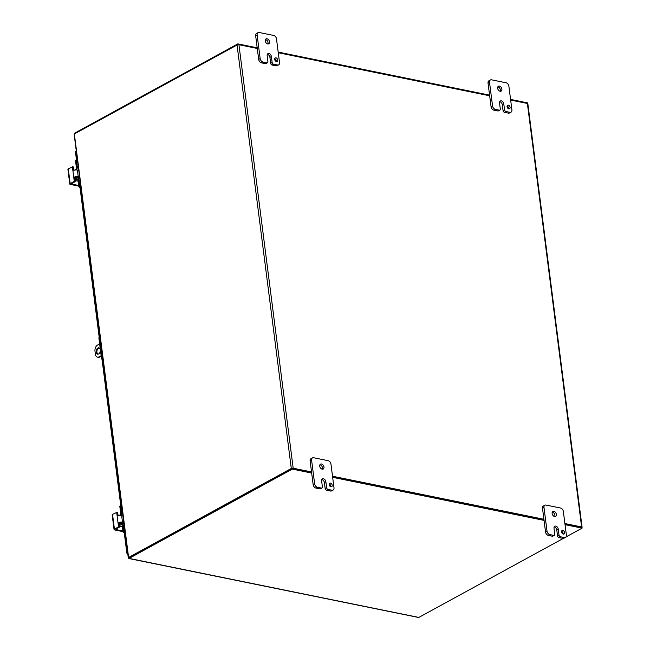 <?xml version="1.0" encoding="UTF-8"?>
<svg xmlns="http://www.w3.org/2000/svg" width="650" height="650" viewBox="0 0 650 650"><rect width="100%" height="100%" fill="white"/><g stroke="black" fill="none" stroke-linecap="round" stroke-linejoin="round"><path stroke-width="0.97" d="M507.081 106.714A1.999 1.365 -118.7 0 1 507.634 105.267A1.999 1.365 -118.7 0 1 509.787 106.364A1.999 1.365 -118.7 0 1 509.551 108.778A1.999 1.365 -118.7 0 1 507.081 106.714M508.609 108.802A1.999 1.365 61.3 0 0 507.098 106.048M503.059 110.606L502.296 104.699L503.782 103.886A2.803 1.909 -118.7 0 0 500.313 101.002A2.803 1.909 -118.7 0 0 499.541 103.025L500.297 108.932A1.601 1.089 -118.7 0 1 499.85 110.086A1.601 1.089 -118.7 0 1 499.273 110.159L495.341 109.362A3.201 2.178 -118.7 0 1 492.546 105.918L489.515 82.29A3.201 2.178 -118.7 0 1 490.401 79.974A3.201 2.178 -118.7 0 1 491.562 79.828L506.082 82.786A3.201 2.178 -118.7 0 1 508.885 86.231L511.907 109.858A3.201 2.178 -118.7 0 1 511.022 112.174A3.201 2.178 -118.7 0 1 509.868 112.32L505.936 111.516A1.601 1.089 -118.7 0 1 504.538 109.793L503.059 110.606A1.601 1.089 61.3 0 0 504.457 112.328L508.389 113.124A3.201 2.178 61.3 0 0 509.543 112.978L511.022 112.174M490.401 79.974L488.922 80.787A3.201 2.178 61.3 0 0 488.036 83.103L491.067 106.722A3.201 2.178 61.3 0 0 493.862 110.167L497.794 110.971A1.601 1.089 61.3 0 0 498.371 110.898L499.85 110.086M502.296 104.699A2.803 1.909 61.3 0 0 499.712 101.66M500.232 91.301A2.803 1.909 61.3 0 0 499.964 88.587A2.803 1.909 61.3 0 0 497.819 86.889M497.648 88.262A2.803 1.909 -118.7 0 1 498.42 86.231A2.803 1.909 -118.7 0 1 501.442 87.774A2.803 1.909 -118.7 0 1 501.109 91.146A2.803 1.909 -118.7 0 1 497.648 88.262M503.782 103.886L504.538 109.793M274.69 59.386A1.999 1.365 -118.7 0 1 275.243 57.931A1.999 1.365 -118.7 0 1 277.404 59.036A1.999 1.365 -118.7 0 1 277.168 61.449A1.999 1.365 -118.7 0 1 274.69 59.386M276.217 61.474A1.999 1.365 61.3 0 0 274.714 58.719M270.668 63.277L269.912 57.371L271.391 56.558A2.803 1.909 -118.7 0 0 267.93 53.666A2.803 1.909 -118.7 0 0 267.15 55.697L267.906 61.604A1.601 1.089 -118.7 0 1 267.467 62.757A1.601 1.089 -118.7 0 1 266.89 62.831L262.957 62.034A3.201 2.178 -118.7 0 1 260.154 58.581L257.132 34.962A3.201 2.178 -118.7 0 1 258.017 32.646A3.201 2.178 -118.7 0 1 259.171 32.5L273.699 35.458A3.201 2.178 -118.7 0 1 276.494 38.903L279.524 62.53A3.201 2.178 -118.7 0 1 278.639 64.837A3.201 2.178 -118.7 0 1 277.477 64.992L273.544 64.188A1.601 1.089 -118.7 0 1 272.147 62.465L270.668 63.277A1.601 1.089 61.3 0 0 272.066 65L275.998 65.796A3.201 2.178 61.3 0 0 277.16 65.65L278.639 64.837M258.017 32.646L256.539 33.459A3.201 2.178 61.3 0 0 255.653 35.766L258.676 59.394A3.201 2.178 61.3 0 0 261.479 62.839L265.403 63.643A1.601 1.089 61.3 0 0 265.988 63.57L267.467 62.757M269.912 57.371A2.803 1.909 61.3 0 0 267.329 54.324M267.849 43.972A2.803 1.909 61.3 0 0 267.572 41.259A2.803 1.909 61.3 0 0 265.436 39.561M265.257 40.934A2.803 1.909 -118.7 0 1 266.037 38.903A2.803 1.909 -118.7 0 1 269.051 40.446A2.803 1.909 -118.7 0 1 268.726 43.818A2.803 1.909 -118.7 0 1 265.257 40.934M271.391 56.558L272.147 62.465M561.551 531.952A1.999 1.365 -118.7 0 1 562.104 530.497A1.999 1.365 -118.7 0 1 564.265 531.602A1.999 1.365 -118.7 0 1 564.029 534.016A1.999 1.365 -118.7 0 1 561.551 531.952M563.079 534.04A1.999 1.365 61.3 0 0 561.576 531.286M557.529 535.844L556.774 529.937L558.253 529.124A2.803 1.909 -118.7 0 0 554.791 526.232A2.803 1.909 -118.7 0 0 554.011 528.263L554.767 534.17A1.601 1.089 -118.7 0 1 554.328 535.324A1.601 1.089 -118.7 0 1 553.751 535.397L549.819 534.592A3.201 2.178 -118.7 0 1 547.016 531.148L543.993 507.528A3.201 2.178 -118.7 0 1 544.879 505.212A3.201 2.178 -118.7 0 1 546.033 505.066L560.56 508.024A3.201 2.178 -118.7 0 1 563.355 511.469L566.386 535.096A3.201 2.178 -118.7 0 1 565.5 537.404A3.201 2.178 -118.7 0 1 564.338 537.558L560.406 536.754A1.601 1.089 -118.7 0 1 559.008 535.031L557.529 535.844A1.601 1.089 61.3 0 0 558.927 537.566L562.859 538.363A3.201 2.178 61.3 0 0 564.021 538.216L565.5 537.404M544.879 505.212L543.4 506.025A3.201 2.178 61.3 0 0 542.514 508.332L545.537 531.96A3.201 2.178 61.3 0 0 548.34 535.405L552.264 536.209A1.601 1.089 61.3 0 0 552.849 536.136L554.328 535.324M556.774 529.937A2.803 1.909 61.3 0 0 554.19 526.89M554.71 516.539A2.803 1.909 61.3 0 0 554.434 513.825A2.803 1.909 61.3 0 0 552.297 512.127M552.118 513.5A2.803 1.909 -118.7 0 1 552.898 511.469A2.803 1.909 -118.7 0 1 555.913 513.012A2.803 1.909 -118.7 0 1 555.587 516.384A2.803 1.909 -118.7 0 1 552.118 513.5M558.253 529.124L559.008 535.031M101.229 356.233L99.019 356.899L101.164 355.729M99.653 343.915L97.508 345.085A4.794 3.047 101.5 0 0 94.989 351.203L95.371 354.152A4.794 3.047 101.5 0 0 97.5 357.167A4.794 3.047 101.5 0 0 99.019 356.899M97.89 348.034A3.201 2.031 101.5 0 1 98.906 347.856A3.201 2.031 101.5 0 1 100.254 351.398A3.201 2.031 101.5 0 1 97.63 354.128A3.201 2.031 101.5 0 1 96.184 351.366A3.201 2.031 101.5 0 1 97.89 348.034M97.5 357.167L98.215 357.313A4.794 3.047 -78.5 0 0 99.743 357.045M99.255 347.986A3.201 2.031 -78.5 0 0 98.605 348.181A3.201 2.031 -78.5 0 0 96.915 351.219A3.201 2.031 -78.5 0 0 97.996 354.144M329.168 484.616A1.999 1.365 -118.7 0 1 329.721 483.169A1.999 1.365 -118.7 0 1 331.874 484.274A1.999 1.365 -118.7 0 1 331.638 486.679A1.999 1.365 -118.7 0 1 329.168 484.616M330.696 486.712A1.999 1.365 61.3 0 0 329.184 483.949M325.146 488.507L324.382 482.601L325.869 481.796A2.803 1.909 -118.7 0 0 322.4 478.904A2.803 1.909 -118.7 0 0 321.628 480.935L322.384 486.834A1.601 1.089 -118.7 0 1 321.937 487.996A1.601 1.089 -118.7 0 1 321.36 488.069L317.428 487.264A3.201 2.178 -118.7 0 1 314.632 483.819L311.602 460.2A3.201 2.178 -118.7 0 1 312.488 457.884A3.201 2.178 -118.7 0 1 313.649 457.738L328.169 460.696A3.201 2.178 -118.7 0 1 330.972 464.141L333.994 487.768A3.201 2.178 -118.7 0 1 333.109 490.076A3.201 2.178 -118.7 0 1 331.955 490.222L328.023 489.426A1.601 1.089 -118.7 0 1 326.625 487.703L325.146 488.507A1.601 1.089 61.3 0 0 326.544 490.23L330.476 491.034A3.201 2.178 61.3 0 0 331.63 490.888L333.109 490.076M312.488 457.884L311.009 458.697A3.201 2.178 61.3 0 0 310.123 461.004L313.154 484.632A3.201 2.178 61.3 0 0 315.949 488.077L319.881 488.873A1.601 1.089 61.3 0 0 320.458 488.8L321.937 487.996M324.382 482.601A2.803 1.909 61.3 0 0 321.799 479.562M322.319 469.211A2.803 1.909 61.3 0 0 322.051 466.489A2.803 1.909 61.3 0 0 319.906 464.799M319.735 466.164A2.803 1.909 -118.7 0 1 320.507 464.141A2.803 1.909 -118.7 0 1 323.529 465.684A2.803 1.909 -118.7 0 1 323.196 469.056A2.803 1.909 -118.7 0 1 319.735 466.164M325.869 481.796L326.625 487.703M128.871 557.635L128.862 558.48A1.349 0.853 -78.5 0 0 129.066 558.407L292.329 469.113L292.216 468.236L128.895 557.554L128.862 558.48L128.749 557.627M128.757 558.504L418.632 617.5A1.349 0.853 101.5 0 0 418.836 617.427L563.306 538.403M565.045 524.656L582.091 528.133L566.036 536.908M292.329 469.113L311.667 473.054M332.662 477.327L544.058 520.382M582.091 528.133L581.977 527.256L564.931 523.786M543.944 519.504L332.548 476.45M311.553 472.176L292.216 468.236M74.279 134.014L74.401 133.315L74.571 133.851M257.197 47.816L237.851 43.875L74.596 133.169A1.349 0.853 -78.5 0 0 74.401 133.315M510.575 99.418L527.621 102.895L527.711 103.586M489.58 95.144L278.184 52.089M237.851 43.875L237.957 44.712M311.529 471.941L293.183 468.211A1.349 0.496 172.7 0 0 291.298 468.471L237.047 44.988L74.352 133.973A1.349 0.496 -7.3 0 0 74.132 134.127L128.253 557.594M291.298 468.471L128.602 557.464A1.349 0.496 172.7 0 0 128.383 557.611L128.895 557.635M510.656 100.059L527.378 103.464A1.349 0.496 -7.3 0 1 527.849 103.764L582.091 527.256A1.349 0.496 172.7 0 0 581.628 526.955L564.907 523.551M237.047 44.988A1.349 0.496 -7.3 0 1 238.932 44.72L257.278 48.458M278.265 52.731L489.661 95.786M543.912 519.277L332.516 476.223M103.366 363.317A3.201 2.031 101.5 0 1 102.237 361.4L101.977 359.377M99.897 336.229L99.848 336.253A3.201 2.178 61.3 0 0 98.962 338.569L101.424 357.76A3.201 2.178 61.3 0 0 103.017 360.612M98.962 338.569L99.572 338.236A3.201 2.178 -118.7 0 1 99.921 336.416M99.572 338.236L102.034 357.427L101.424 357.76M102.871 359.483A3.201 2.178 -118.7 0 1 102.034 357.427M75.912 152.108L75.546 151.344L76.156 150.946M127.636 552.768L127.018 553.093M127.692 553.239L127.01 553.085L128.156 554.174M127.676 553.101L127.205 553.004L124.629 532.911M123.443 523.023L123.549 523.859M123.459 532.675L124.312 532.204L123.979 531.789L123.118 532.261L123.459 532.675L125.101 533.008M124.312 532.204L125.019 532.35M123.118 532.261L122.273 525.606A1.601 1.016 -78.5 0 0 121.558 524.599A1.601 1.016 -78.5 0 0 121.054 524.688L119.364 525.614M120.681 505.749L119.811 506.391L121.615 505.773M120.664 505.919L121.469 512.216A3.201 2.031 101.5 0 1 120.697 515.442M119.218 524.501L120.737 523.673A3.201 2.031 101.5 0 1 121.753 523.494A3.201 2.031 101.5 0 1 123.175 525.501L123.979 531.789M122.777 522.892A2.242 1.527 -118.7 0 1 122.476 523.144A2.242 1.527 -118.7 0 1 121.664 523.242A2.242 1.527 -118.7 0 1 120.551 522.576M118.893 515.596L119.819 515.084A1.601 1.016 -78.5 0 0 120.664 513.045L119.811 506.391M122.899 515.791L121.647 515.539A3.201 1.17 172.7 0 0 118.194 515.759L117.642 515.808M123.776 523.096L121.444 522.616A1.601 0.585 172.7 0 0 120.128 522.633L119.259 523.388A1.276 0.812 101.5 0 0 119.186 524.209L119.503 526.727L118.495 526.524L118.3 527.012L119.308 527.215L119.503 526.727M123.045 531.635A1.601 0.585 -7.3 0 1 122.785 531.602L114.611 529.937A1.601 0.585 -7.3 0 1 114.059 529.579A1.601 0.585 -7.3 0 1 114.433 529.124L112.539 514.361L116.699 512.468L118.495 526.524M118.235 515.751A1.276 0.812 101.5 0 1 118.024 515.198L117.707 512.671L116.634 512.298M114.433 529.124L118.3 527.012M119.186 524.209L118.178 524.006L119.048 522.413A3.201 1.17 -7.3 0 1 122.501 522.194L123.752 522.446M119.308 527.215L115.814 529.124M122.964 530.993L115.871 529.547M118.194 515.759L117.016 514.987L118.024 515.198M112.539 514.361A1.601 0.585 172.7 0 0 112.166 514.808L114.059 529.579M79.186 177.523L79.292 178.352M79.194 187.168L80.056 186.704L79.714 186.29L78.861 186.753L79.194 187.168L80.844 187.501M80.056 186.704L80.754 186.843M78.861 186.753L78.008 180.099A1.601 1.016 -78.5 0 0 77.301 179.091A1.601 1.016 -78.5 0 0 76.789 179.181L75.099 180.107M76.416 160.249L75.546 160.883L77.35 160.266M76.399 160.42L77.212 166.709A3.201 2.031 101.5 0 1 76.44 169.934M74.961 179.002L76.481 178.165A3.201 2.031 101.5 0 1 77.496 177.986A3.201 2.031 101.5 0 1 78.91 179.993L79.714 186.29M78.52 177.385A2.242 1.527 -118.7 0 1 78.211 177.637A2.242 1.527 -118.7 0 1 77.407 177.743A2.242 1.527 -118.7 0 1 76.286 177.076M74.628 170.089L75.562 169.577A1.601 1.016 -78.5 0 0 76.399 167.546L75.546 160.883M78.634 170.292L77.391 170.032A3.201 1.17 172.7 0 0 73.938 170.259L73.385 170.3M79.511 177.588L77.179 177.109A1.601 0.585 172.7 0 0 75.863 177.125L75.002 177.881A1.276 0.812 101.5 0 0 74.921 178.701L75.246 181.228L74.238 181.017L74.035 181.513L75.043 181.716L75.246 181.228M78.78 186.136A1.601 0.585 -7.3 0 1 78.528 186.095L70.354 184.429A1.601 0.585 -7.3 0 1 69.794 184.072A1.601 0.585 -7.3 0 1 70.176 183.625L68.282 168.854L72.434 166.961L74.238 181.017M73.97 170.251A1.276 0.812 101.5 0 1 73.767 169.691L73.442 167.172L72.369 166.79M70.176 183.625L74.035 181.513M74.921 178.701L73.913 178.498L74.791 176.906A3.201 1.17 -7.3 0 1 78.236 176.686L79.487 176.938M71.524 183.641L75.043 181.716M78.699 185.486L71.614 184.048M73.938 170.259L72.759 169.487L73.767 169.691M68.282 168.854A1.601 0.585 172.7 0 0 67.909 169.309L69.794 184.072M499.273 110.159L497.794 110.971M504.457 112.328L505.936 111.516M509.868 112.32L508.389 113.124M493.862 110.167L495.341 109.362M492.546 105.918L491.067 106.722M488.036 83.103L489.515 82.29M266.89 62.831L265.403 63.643M272.066 65L273.544 64.188M277.477 64.992L275.998 65.796M261.479 62.839L262.957 62.034M260.154 58.581L258.676 59.394M255.653 35.766L257.132 34.962M553.751 535.397L552.264 536.209M558.927 537.566L560.406 536.754M564.338 537.558L562.859 538.363M548.34 535.405L549.819 534.592M547.016 531.148L545.537 531.96M542.514 508.332L543.993 507.528M321.36 488.069L319.881 488.873M326.544 490.23L328.023 489.426M331.955 490.222L330.476 491.034M315.949 488.077L317.428 487.264M314.632 483.819L313.154 484.632M310.123 461.004L311.602 460.2M129.066 558.407L418.836 617.427M74.352 133.973L128.602 557.464M581.628 526.955L527.378 103.464M238.932 44.72L293.183 468.211M75.725 151.182L76.879 160.168M80.364 187.403L99.474 336.546M102.854 362.928L121.136 505.676M127.01 553.085L127.936 553.109M122.46 512.419L121.469 512.216M122.403 526.638L119.413 526.029M121.054 524.688L121.997 524.883M123.175 525.501L124.166 525.704M122.338 523.201A2.242 1.527 -118.7 0 1 122.216 523.283A2.242 1.527 -118.7 0 1 121.404 523.388A2.242 1.527 -118.7 0 1 120.201 522.616M122.371 523.616A2.641 1.796 61.3 0 0 122.817 522.892M119.641 522.827A2.641 1.796 61.3 0 0 120.673 523.705M116.699 512.468L117.707 512.671M120.128 522.633L119.048 522.413M122.501 522.194L121.647 515.539M78.203 166.912L77.212 166.709M78.138 181.131L75.156 180.529M76.789 179.181L77.732 179.376M78.91 179.993L79.909 180.196M78.081 177.702A2.242 1.527 -118.7 0 1 77.959 177.775A2.242 1.527 -118.7 0 1 77.147 177.881A2.242 1.527 -118.7 0 1 75.944 177.117M78.114 178.116A2.641 1.796 61.3 0 0 78.553 177.393M75.384 177.328A2.641 1.796 61.3 0 0 76.407 178.206M72.434 166.961L73.442 167.172M75.863 177.125L74.791 176.906M78.236 176.686L77.391 170.032M126.872 553.264L124.256 532.837M119.917 506.114L120.77 505.643L102.375 362.042M99.166 337.001L79.991 187.33M75.652 160.607L76.513 160.144L75.424 151.678M119.429 526.126L122.411 526.736M123.939 523.941L121.753 523.494M117.536 512.436L116.529 512.224M121.128 523.039L121.769 522.681M75.164 180.627L78.154 181.236M79.682 178.433L77.496 177.986M73.271 166.928L72.264 166.725M76.862 177.531L77.513 177.182"/></g></svg>

